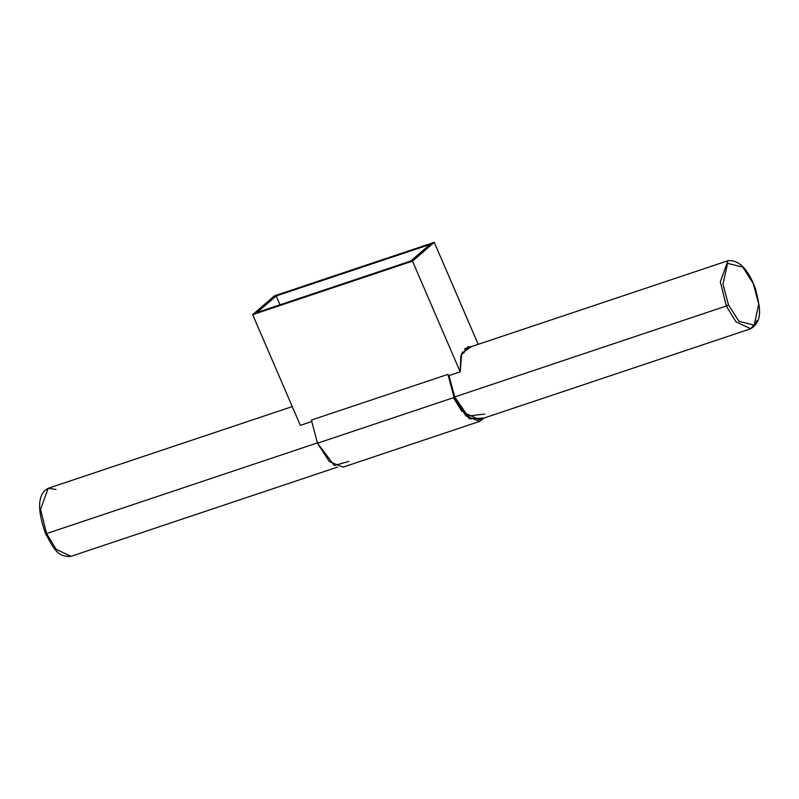 <?xml version="1.0" encoding="UTF-8"?>
<svg xmlns="http://www.w3.org/2000/svg" width="799" height="799" viewBox="0 0 799 799"><rect width="100%" height="100%" fill="white"/><g stroke="black" fill="none" stroke-linecap="round" stroke-linejoin="round"><path stroke-width="1.2" d="M348.883 461.403L334.302 465.537L317.503 443.215L311.39 420.074L317.503 443.215L454.062 397.493L447.949 374.361L311.39 420.074L447.949 374.361L448.539 375.73L460.184 371.835L412.504 261.133L434.266 242.337L274.437 295.85L252.674 314.646L412.504 261.133L252.674 314.646L300.344 425.348L311.98 421.453L300.344 425.348L252.674 314.646L274.437 295.85L434.266 242.337L478.202 344.339L434.266 242.337L412.504 261.133L460.184 371.835L448.539 375.73L447.949 374.361L454.062 397.493L317.503 443.215L329.398 461.662L343.151 467.105L479.71 421.383L465.957 415.939L454.062 397.493L469.333 418.806L484.064 418.037L479.71 421.383M276.164 295.96L429.932 244.474L410.776 261.023L257.008 312.509L276.164 295.96L279.98 304.818L276.164 295.96L257.008 312.509L410.776 261.023L429.932 244.474L276.164 295.96M471.46 346.596L467.715 346.906L460.853 355.984L460.184 371.835L461.662 353.508L471.46 346.596M484.703 414.042L467.834 416.129L454.721 396.933L448.968 375.59L454.721 396.933L464.359 412.713L479.14 419.685L750.74 328.749L735.959 321.787L726.321 305.997L720.328 281.817L727.969 260.724L720.328 281.817L726.321 305.997L454.721 396.933L726.321 305.997L735.959 321.787L750.74 328.749L757.262 320.499M462.371 351.959L464.199 352.808M728.488 304.928L738.945 321.318L754.176 325.113L758.76 304.199L753.257 283.525L742.8 267.136L727.569 263.34L722.985 284.254L728.488 304.928L722.985 284.254L727.569 263.34L742.8 267.136L753.257 283.525L758.76 304.199L754.176 325.113L738.945 321.318L728.488 304.928L726.321 305.997L728.488 304.928M46.552 533.582L56.2 549.362L70.981 556.334L56.2 549.362L46.552 533.582L318.162 442.646L46.552 533.582L40.559 509.402L48.2 488.299L40.559 509.402L46.552 533.582L45.693 533.522L46.552 533.582M337.657 467.045L70.981 556.334C56.759 557.532 53.014 546.796 45.563 533.722C36.854 508.883 37.733 493.742 48.2 488.299L56.04 489.457M462.032 411.445L453.383 397.722M464.539 348.913L727.969 260.724C739.005 259.675 748.214 269.123 755.584 289.058C759.509 305.997 763.864 320.479 750.74 328.749M48.2 488.299L292.264 406.591"/></g></svg>
